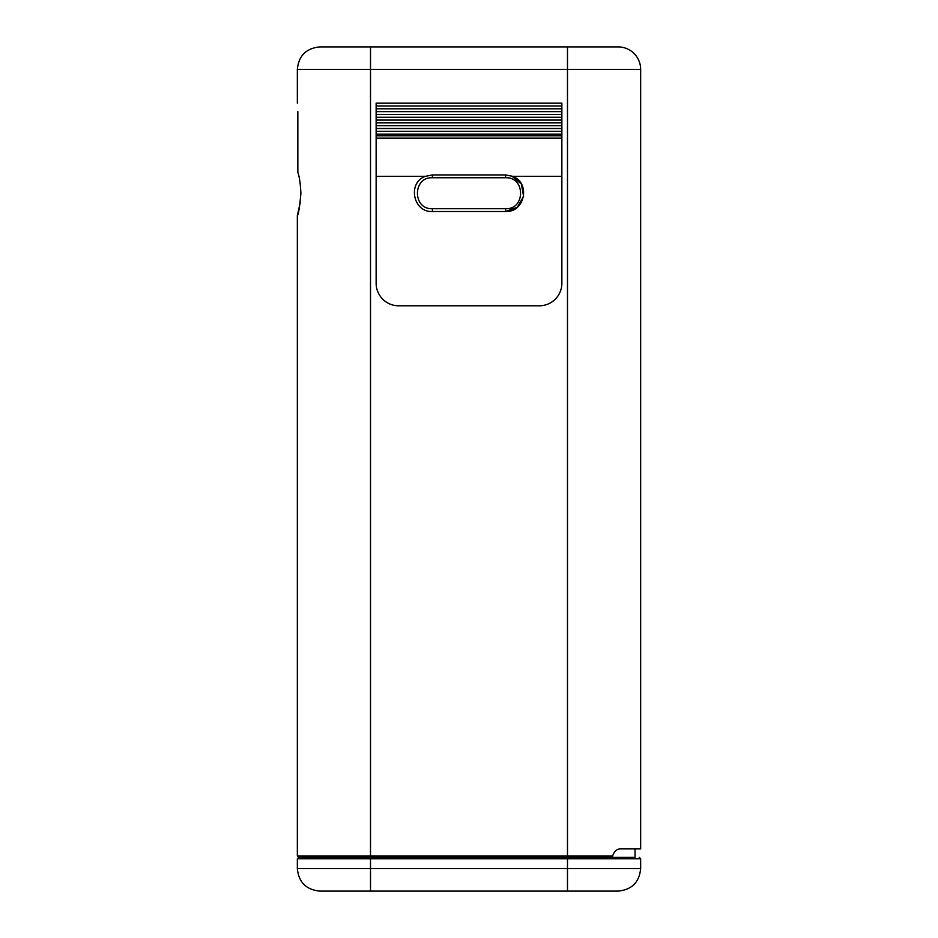 <?xml version="1.0" encoding="UTF-8"?>
<svg xmlns="http://www.w3.org/2000/svg" width="938" height="938" viewBox="0 0 938 938"><rect width="100%" height="100%" fill="white"/><g stroke="black" fill="none" stroke-linecap="round" stroke-linejoin="round"><path stroke-width="1.41" d="M297.346 868.588C298.683 882.259 306.187 889.763 319.858 891.1L567.49 891.1L370.51 891.1L370.51 868.588L297.346 868.588L297.346 858.739L298.753 857.332L567.49 857.332L370.51 857.332L370.51 855.925L567.49 855.925L567.49 69.412L370.51 69.412L370.51 855.925L297.346 855.925L298.753 857.332M567.49 891.1L618.142 891.1L567.49 891.1L567.49 868.588L370.51 868.588L370.51 858.739L297.346 858.739M618.142 891.1C631.813 889.763 639.317 882.259 640.654 868.588L567.49 868.588L567.49 857.332L612.514 857.332L370.51 857.332L635.026 857.332L612.514 857.332L612.643 855.925C614.32 851.059 617.087 848.714 620.956 848.89L640.654 848.89L640.654 69.412L567.49 69.412L567.49 46.9L618.142 46.9A22.512 22.512 0 0 1 640.654 69.412M300.899 193.228C299.691 206.911 298.507 214.415 297.346 215.74C298.507 214.403 299.691 206.899 300.899 193.228C300.394 183.379 299.374 176.426 297.838 172.358C299.374 176.414 300.394 183.367 300.899 193.228M297.346 855.925L297.346 215.74L300.348 201.94M297.838 111.622C297.299 100.729 297.299 100.729 297.838 111.622L297.838 172.358M297.346 69.412L370.51 69.412L370.51 46.9L567.49 46.9L319.858 46.9C306.187 48.237 298.683 55.741 297.346 69.412L297.346 103.18M432.418 208.705L505.582 208.705C525.55 209.666 525.55 176.79 505.582 177.751L432.418 177.751C412.45 176.79 412.45 209.666 432.418 208.705L432.418 211.519C413.13 212.633 407.151 182.734 425.383 176.344L432.418 174.937L505.582 174.937L512.617 176.344C530.849 182.734 524.87 212.633 505.582 211.519L432.418 211.519M376.138 176.344L376.138 283.276A22.512 22.512 134 0 0 398.65 305.788L539.35 305.788A22.512 22.512 -179.8 0 0 561.862 283.276L561.862 138.144L376.138 138.144L376.138 176.344L425.383 176.344M561.862 105.994L561.862 103.18L376.138 103.18L376.138 105.994L561.862 105.994L561.862 108.808L376.138 108.808L376.138 111.622L561.862 111.622L561.862 108.808M561.862 111.622L561.862 114.436L376.138 114.436L376.138 117.25L561.862 117.25L561.862 114.436M561.862 117.25L561.862 120.064L376.138 120.064L376.138 122.878L561.862 122.878L561.862 120.064M561.862 122.878L561.862 125.692L376.138 125.692L376.138 128.506L561.862 128.506L561.862 125.692M561.862 128.506L561.862 131.32L376.138 131.32L376.138 138.144M561.862 138.144L561.862 131.32M376.138 131.32L376.138 128.506M376.138 125.692L376.138 122.878M376.138 120.064L376.138 117.25M376.138 114.436L376.138 111.622M376.138 108.808L376.138 105.994M635.026 848.89L635.026 857.332M640.654 868.588L640.654 858.739L370.51 858.739L370.51 857.332M567.49 857.332L567.49 855.925L612.643 855.925M505.582 208.705L505.582 211.519L517.354 207.228L523.603 196.382L521.399 184.047L511.796 176.027M561.862 176.344L512.617 176.344M505.582 174.937L505.582 177.751M432.418 174.937L432.418 177.751M561.862 135.764L376.138 135.764M561.862 134.134L376.138 134.134M640.654 858.739L639.247 857.332"/></g></svg>
